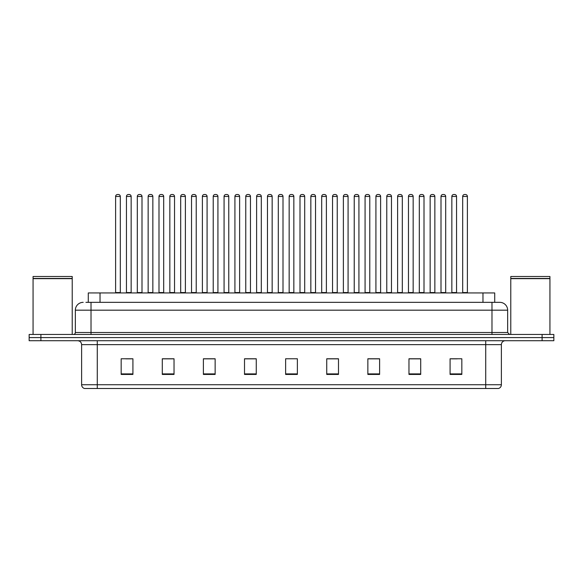 <?xml version="1.0" encoding="UTF-8"?>
<svg xmlns="http://www.w3.org/2000/svg" width="583" height="583" viewBox="0 0 583 583"><rect width="100%" height="100%" fill="white"/><g stroke="black" fill="none" stroke-linecap="round" stroke-linejoin="round"><path stroke-width="0.87" d="M88.281 302.344L88.281 292.95L494.719 292.95L494.719 302.344M501.38 384.729C501.271 386.609 500.331 387.863 498.56 388.489L485.719 388.489L485.719 384.729L501.38 384.729L501.38 344.633A3.913 3.913 0 0 1 505.293 340.72M485.719 388.489L84.44 388.489A3.913 3.913 0 0 1 81.62 384.729L81.62 344.633C81.387 342.257 80.082 340.953 77.707 340.72M553.85 340.72L553.85 337.586L29.15 337.586L29.15 340.72L40.897 340.72L40.897 337.586L29.15 337.586L29.15 334.453L40.897 334.453L40.897 337.586L553.85 337.586L553.85 340.72L40.897 340.72M461.831 374.432L461.831 358.771L450.083 358.771L450.083 374.432L461.831 374.432M420.715 374.432L420.715 358.771L408.967 358.771L408.967 374.432L420.715 374.432M379.606 374.432L379.606 358.771L367.858 358.771L367.858 374.432L379.606 374.432M338.49 374.432L338.49 358.771L326.742 358.771L326.742 374.432L338.49 374.432M132.917 374.432L132.917 358.771L121.169 358.771L121.169 374.432L132.917 374.432M174.033 374.432L174.033 358.771L162.285 358.771L162.285 374.432L174.033 374.432M215.142 374.432L215.142 358.771L203.394 358.771L203.394 374.432L215.142 374.432M256.258 374.432L256.258 358.771L244.51 358.771L244.51 374.432L256.258 374.432M297.374 374.432L297.374 358.771L285.626 358.771L285.626 374.432L297.374 374.432M375.335 358.851L370.358 358.851M418.718 358.851L413.748 358.851M451.257 358.851L457.13 358.851M256.024 358.851L251.054 358.851M245.181 358.851L256.258 358.851M212.642 358.851L207.665 358.851M169.252 358.851L164.282 358.851M125.87 358.851L131.743 358.851M326.742 358.851L337.819 358.851M331.946 358.851L326.976 358.851M288.563 358.771L294.437 358.771M215.142 358.851L203.394 358.851M174.033 358.851L162.285 358.851M379.606 358.851L367.858 358.851M420.715 358.851L408.967 358.851M86.109 302.344L499.813 302.344A7.834 7.834 0 0 1 507.647 310.178L507.647 332.499L509.6 334.453M85.927 302.344L91.021 302.344L91.021 310.178L75.353 310.178L75.353 332.499A1.96 1.96 0 0 1 73.4 334.453M83.187 302.344A7.834 7.834 0 0 0 75.353 310.178M553.85 334.453L553.85 337.586L553.85 334.453L40.897 334.453M507.647 310.178L491.979 310.178L491.979 302.344L499.813 302.344M120.309 196.464L115.609 196.464A1.96 1.96 0 0 1 117.569 194.511L118.349 194.511A1.96 1.96 0 0 1 120.309 196.464L120.309 292.557A0.394 0.394 0 0 0 120.696 292.95M115.609 196.464L115.609 292.557A0.394 0.394 0 0 1 115.215 292.95M118.349 194.511L117.569 194.511M126.453 196.464A1.96 1.96 0 0 1 128.413 194.511L129.193 194.511A1.96 1.96 0 0 1 131.153 196.464L126.453 196.464L126.453 292.557A0.394 0.394 0 0 1 126.066 292.95M131.153 196.464L131.153 292.557A0.394 0.394 0 0 0 131.547 292.95M141.997 196.464L137.304 196.464A1.96 1.96 0 0 1 139.257 194.511L140.044 194.511A1.96 1.96 0 0 1 141.997 196.464L141.997 292.557A0.394 0.394 0 0 0 142.39 292.95M137.304 196.464L137.304 292.557A0.394 0.394 0 0 1 136.91 292.95M140.044 194.511L139.257 194.511M163.692 196.464L158.991 196.464A1.96 1.96 0 0 1 160.952 194.511L161.731 194.511A1.96 1.96 0 0 1 163.692 196.464L163.692 292.557A0.394 0.394 0 0 0 164.085 292.95M158.991 196.464L158.991 292.557A0.394 0.394 0 0 1 158.605 292.95M161.731 194.511L160.952 194.511M180.686 196.464L180.686 292.557L185.387 292.557L185.387 196.464L180.686 196.464A1.96 1.96 0 0 1 182.647 194.511L183.426 194.511A1.96 1.96 0 0 1 185.387 196.464L185.387 292.557A0.394 0.394 0 0 0 185.78 292.95M180.686 292.557A0.394 0.394 0 0 1 180.293 292.95M183.426 194.511L182.647 194.511M201.988 292.95A0.394 0.394 0 0 0 202.381 292.557L202.381 196.464L202.381 292.557L207.082 292.557L207.082 196.464L202.381 196.464A1.96 1.96 0 0 1 204.334 194.511L205.121 194.511A1.96 1.96 0 0 1 207.082 196.464L207.082 292.557A0.394 0.394 0 0 0 207.468 292.95M205.121 194.511L204.334 194.511M148.148 196.464A1.96 1.96 0 0 1 150.108 194.511L150.888 194.511A1.96 1.96 0 0 1 152.848 196.464L148.148 196.464L148.148 292.557A0.394 0.394 0 0 1 147.754 292.95M152.848 196.464L152.848 292.557A0.394 0.394 0 0 0 153.234 292.95M169.842 196.464A1.96 1.96 0 0 1 171.796 194.511L172.583 194.511A1.96 1.96 0 0 1 174.536 196.464L169.842 196.464L169.842 292.557A0.394 0.394 0 0 1 169.449 292.95M174.536 196.464L174.536 292.557A0.394 0.394 0 0 0 174.929 292.95M191.53 196.464A1.96 1.96 0 0 1 193.49 194.511L194.277 194.511A1.96 1.96 0 0 1 196.231 196.464L191.53 196.464L191.53 292.557A0.394 0.394 0 0 1 191.144 292.95M196.231 196.464L196.231 292.557A0.394 0.394 0 0 0 196.624 292.95M194.277 194.511L193.49 194.511M33.063 278.659L72.219 278.659L33.063 278.659L33.063 334.453M72.219 278.659L72.219 334.453M72.03 278.463L33.26 278.463M72.219 278.266L72.219 276.502L33.063 276.502L33.063 278.266M510.781 278.659L549.937 278.659L510.781 278.659L510.781 334.453M549.937 278.659L549.937 334.453M549.74 278.463L510.97 278.463M549.937 278.266L549.937 276.502L510.781 276.502L510.781 278.266M228.769 196.464L224.069 196.464A1.96 1.96 0 0 1 226.029 194.511L226.816 194.511A1.96 1.96 0 0 1 228.769 196.464L228.769 292.557A0.394 0.394 0 0 0 229.163 292.95M224.069 196.464L224.069 292.557A0.394 0.394 0 0 1 223.683 292.95M226.816 194.511L226.029 194.511M245.37 292.95A0.394 0.394 0 0 0 245.764 292.557L245.764 196.464L245.764 292.557L250.464 292.557L250.464 196.464L245.764 196.464A1.96 1.96 0 0 1 247.724 194.511L248.504 194.511A1.96 1.96 0 0 1 250.464 196.464L250.464 292.557A0.394 0.394 0 0 0 250.858 292.95M248.504 194.511L247.724 194.511M272.159 196.464L267.459 196.464A1.96 1.96 0 0 1 269.419 194.511L270.199 194.511A1.96 1.96 0 0 1 272.159 196.464L272.159 292.557A0.394 0.394 0 0 0 272.545 292.95M267.459 196.464L267.459 292.557A0.394 0.394 0 0 1 267.065 292.95M270.199 194.511L269.419 194.511M213.225 196.464A1.96 1.96 0 0 1 215.185 194.511L215.965 194.511A1.96 1.96 0 0 1 217.925 196.464L213.225 196.464L213.225 292.557A0.394 0.394 0 0 1 212.831 292.95M217.925 196.464L217.925 292.557A0.394 0.394 0 0 0 218.319 292.95M215.965 194.511L215.185 194.511M234.92 196.464A1.96 1.96 0 0 1 236.873 194.511L237.66 194.511A1.96 1.96 0 0 1 239.62 196.464L234.92 196.464L234.92 292.557A0.394 0.394 0 0 1 234.526 292.95M239.62 196.464L239.62 292.557A0.394 0.394 0 0 0 240.007 292.95M237.66 194.511L236.873 194.511M256.615 196.464A1.96 1.96 0 0 1 258.568 194.511L259.355 194.511A1.96 1.96 0 0 1 261.308 196.464L256.615 196.464L256.615 292.557A0.394 0.394 0 0 1 256.221 292.95M261.308 196.464L261.308 292.557A0.394 0.394 0 0 0 261.701 292.95M259.355 194.511L258.568 194.511M293.847 196.464L289.153 196.464A1.96 1.96 0 0 1 291.106 194.511L291.894 194.511A1.96 1.96 0 0 1 293.847 196.464L293.847 292.557A0.394 0.394 0 0 0 294.24 292.95M289.153 196.464L289.153 292.557A0.394 0.394 0 0 1 288.76 292.95M291.894 194.511L291.106 194.511M310.841 196.464L310.841 292.557L315.541 292.557L315.541 196.464L310.841 196.464A1.96 1.96 0 0 1 312.801 194.511L313.581 194.511A1.96 1.96 0 0 1 315.541 196.464L315.541 292.557A0.394 0.394 0 0 0 315.935 292.95M310.841 292.557A0.394 0.394 0 0 1 310.455 292.95M313.581 194.511L312.801 194.511M337.236 196.464L332.536 196.464A1.96 1.96 0 0 1 334.496 194.511L335.276 194.511A1.96 1.96 0 0 1 337.236 196.464L337.236 292.557A0.394 0.394 0 0 0 337.63 292.95M332.536 196.464L332.536 292.557A0.394 0.394 0 0 1 332.142 292.95M335.276 194.511L334.496 194.511M354.231 196.464L354.231 292.557L358.931 292.557L358.931 196.464L354.231 196.464A1.96 1.96 0 0 1 356.184 194.511L356.971 194.511A1.96 1.96 0 0 1 358.931 196.464L358.931 292.557A0.394 0.394 0 0 0 359.317 292.95M354.231 292.557A0.394 0.394 0 0 1 353.837 292.95M356.971 194.511L356.184 194.511M375.918 196.464L375.918 292.557L380.619 292.557L380.619 196.464L375.918 196.464A1.96 1.96 0 0 1 377.879 194.511L378.666 194.511A1.96 1.96 0 0 1 380.619 196.464L380.619 292.557A0.394 0.394 0 0 0 381.012 292.95M375.918 292.557A0.394 0.394 0 0 1 375.532 292.95M378.666 194.511L377.879 194.511M278.302 196.464A1.96 1.96 0 0 1 280.263 194.511L281.042 194.511A1.96 1.96 0 0 1 283.003 196.464L278.302 196.464L278.302 292.557A0.394 0.394 0 0 1 277.916 292.95M283.003 196.464L283.003 292.557A0.394 0.394 0 0 0 283.396 292.95M281.042 194.511L280.263 194.511M299.997 196.464A1.96 1.96 0 0 1 301.958 194.511L302.737 194.511A1.96 1.96 0 0 1 304.698 196.464L299.997 196.464L299.997 292.557A0.394 0.394 0 0 1 299.604 292.95M304.698 196.464L304.698 292.557A0.394 0.394 0 0 0 305.084 292.95M302.737 194.511L301.958 194.511M321.692 196.464A1.96 1.96 0 0 1 323.645 194.511L324.432 194.511A1.96 1.96 0 0 1 326.385 196.464L321.692 196.464L321.692 292.557A0.394 0.394 0 0 1 321.299 292.95M326.385 196.464L326.385 292.557A0.394 0.394 0 0 0 326.779 292.95M324.432 194.511L323.645 194.511M343.38 196.464A1.96 1.96 0 0 1 345.34 194.511L346.127 194.511A1.96 1.96 0 0 1 348.08 196.464L343.38 196.464L343.38 292.557A0.394 0.394 0 0 1 342.993 292.95M348.08 196.464L348.08 292.557A0.394 0.394 0 0 0 348.474 292.95M346.127 194.511L345.34 194.511M365.075 196.464A1.96 1.96 0 0 1 367.035 194.511L367.815 194.511A1.96 1.96 0 0 1 369.775 196.464L365.075 196.464L365.075 292.557A0.394 0.394 0 0 1 364.681 292.95M369.775 196.464L369.775 292.557A0.394 0.394 0 0 0 370.169 292.95M367.815 194.511L367.035 194.511M402.314 196.464L397.613 196.464A1.96 1.96 0 0 1 399.574 194.511L400.353 194.511A1.96 1.96 0 0 1 402.314 196.464L402.314 292.557A0.394 0.394 0 0 0 402.707 292.95M397.613 196.464L397.613 292.557A0.394 0.394 0 0 1 397.22 292.95M400.353 194.511L399.574 194.511M424.009 196.464L419.308 196.464A1.96 1.96 0 0 1 421.269 194.511L422.048 194.511A1.96 1.96 0 0 1 424.009 196.464L424.009 292.557A0.394 0.394 0 0 0 424.395 292.95M419.308 196.464L419.308 292.557A0.394 0.394 0 0 1 418.915 292.95M422.048 194.511L421.269 194.511M445.696 196.464L441.003 196.464A1.96 1.96 0 0 1 442.956 194.511L443.743 194.511A1.96 1.96 0 0 1 445.696 196.464L445.696 292.557A0.394 0.394 0 0 0 446.09 292.95M441.003 196.464L441.003 292.557A0.394 0.394 0 0 1 440.61 292.95M443.743 194.511L442.956 194.511M467.391 196.464L462.691 196.464A1.96 1.96 0 0 1 464.651 194.511L465.431 194.511A1.96 1.96 0 0 1 467.391 196.464L467.391 292.557A0.394 0.394 0 0 0 467.785 292.95M462.691 196.464L462.691 292.557A0.394 0.394 0 0 1 462.304 292.95M465.431 194.511L464.651 194.511M386.769 196.464A1.96 1.96 0 0 1 388.723 194.511L389.51 194.511A1.96 1.96 0 0 1 391.47 196.464L386.769 196.464L386.769 292.557A0.394 0.394 0 0 1 386.376 292.95M391.47 196.464L391.47 292.557A0.394 0.394 0 0 0 391.856 292.95M389.51 194.511L388.723 194.511M408.464 196.464A1.96 1.96 0 0 1 410.417 194.511L411.204 194.511A1.96 1.96 0 0 1 413.158 196.464L408.464 196.464L408.464 292.557A0.394 0.394 0 0 1 408.071 292.95M413.158 196.464L413.158 292.557A0.394 0.394 0 0 0 413.551 292.95M411.204 194.511L410.417 194.511M430.152 196.464A1.96 1.96 0 0 1 432.112 194.511L432.892 194.511A1.96 1.96 0 0 1 434.852 196.464L430.152 196.464L430.152 292.557A0.394 0.394 0 0 1 429.766 292.95M434.852 196.464L434.852 292.557A0.394 0.394 0 0 0 435.246 292.95M432.892 194.511L432.112 194.511M451.847 196.464A1.96 1.96 0 0 1 453.807 194.511L454.587 194.511A1.96 1.96 0 0 1 456.547 196.464L451.847 196.464L451.847 292.557A0.394 0.394 0 0 1 451.453 292.95M456.547 196.464L456.547 292.557A0.394 0.394 0 0 0 456.934 292.95M454.587 194.511L453.807 194.511M100.028 302.344L100.028 292.95M482.972 302.344L482.972 292.95M485.719 340.72L485.719 344.633L81.62 344.633M501.38 344.633L485.719 344.633L485.719 384.729L97.281 384.729L97.281 388.489M81.62 384.729L97.281 384.729L97.281 340.72M542.103 340.72L542.103 334.453M297.374 373.892L285.626 373.892M256.258 373.892L244.51 373.892M215.142 373.892L203.394 373.892M174.033 373.892L162.285 373.892M132.917 373.892L121.169 373.892M338.49 373.892L326.742 373.892M379.606 373.892L367.858 373.892M420.715 373.892L408.967 373.892M461.831 373.892L450.083 373.892M91.021 334.453L91.021 332.499L507.647 332.499M75.353 332.499L91.021 332.499L91.021 310.178L491.979 310.178L491.979 334.453M115.609 292.557L120.309 292.557M126.453 292.557L131.153 292.557M137.304 292.557L141.997 292.557M158.991 292.557L163.692 292.557M148.148 292.557L152.848 292.557M169.842 292.557L174.536 292.557M191.53 292.557L196.231 292.557M224.069 292.557L228.769 292.557M267.459 292.557L272.159 292.557M213.225 292.557L217.925 292.557M234.92 292.557L239.62 292.557M256.615 292.557L261.308 292.557M289.153 292.557L293.847 292.557M332.536 292.557L337.236 292.557M278.302 292.557L283.003 292.557M299.997 292.557L304.698 292.557M321.692 292.557L326.385 292.557M343.38 292.557L348.08 292.557M365.075 292.557L369.775 292.557M397.613 292.557L402.314 292.557M419.308 292.557L424.009 292.557M441.003 292.557L445.696 292.557M462.691 292.557L467.391 292.557M386.769 292.557L391.47 292.557M408.464 292.557L413.158 292.557M430.152 292.557L434.852 292.557M451.847 292.557L456.547 292.557"/></g></svg>
